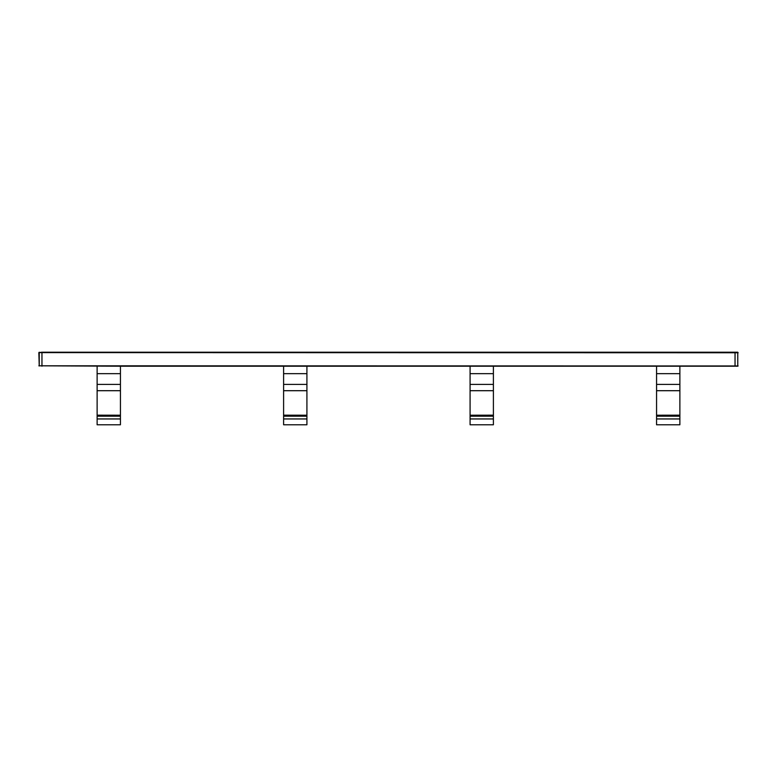<?xml version="1.0" encoding="UTF-8"?>
<svg xmlns="http://www.w3.org/2000/svg" width="777" height="777" viewBox="0 0 777 777"><rect width="100%" height="100%" fill="white"/><g stroke="black" fill="none" stroke-linecap="round" stroke-linejoin="round"><path stroke-width="1.17" d="M738.15 352.758L735.042 352.758L735.042 365.967L735.042 352.758L38.85 352.603L41.958 352.214L41.958 366.2L41.958 352.214L735.042 352.214L735.042 352.758L735.042 352.214L737.761 352.214L737.761 366.2L679.875 366.2L679.875 415.209M39.238 352.214L39.238 365.967L38.85 352.758M97.125 366.2L97.125 373.659L120.435 373.659L120.435 366.2L38.85 365.812L738.121 365.967M120.435 366.2L306.915 366.2L306.915 373.659L283.605 373.659L283.605 415.209M283.605 366.2L283.605 373.659M306.915 373.659L306.915 390.705L283.605 390.705M306.915 418.949L283.605 418.949L283.605 424.786L306.915 424.786L306.915 390.705M283.605 418.949L283.605 415.171L306.915 415.209M97.125 373.659L97.125 415.209M120.435 373.659L120.435 390.705L97.125 390.705M120.435 418.949L97.125 418.949L97.125 424.786L120.435 424.786L120.435 390.705M97.125 418.949L97.125 415.171L120.435 415.209M679.875 366.2L656.565 366.2L656.565 373.659L679.875 373.659M656.565 373.659L656.565 390.705L679.875 390.705M656.565 418.949L679.875 418.949L679.875 424.786L656.565 424.786L656.565 390.705M679.875 418.949L679.875 415.171L656.565 415.209M493.395 373.659L493.395 366.2L470.085 366.2L470.085 373.659L493.395 373.659L493.395 415.209M470.085 373.659L470.085 390.705L493.395 390.705M470.085 418.949L493.395 418.949L493.395 424.786L470.085 424.786L470.085 390.705M493.395 418.949L493.395 415.171L470.085 415.209M306.915 366.2L470.085 366.2M493.395 366.2L656.565 366.2M306.915 384.401L283.605 384.401M306.915 416.171L283.605 416.171M120.435 384.401L97.125 384.401M120.435 416.171L97.125 416.171M656.565 384.401L679.875 384.401M656.565 416.171L679.875 416.171M470.085 384.401L493.395 384.401M470.085 416.171L493.395 416.171"/></g></svg>
